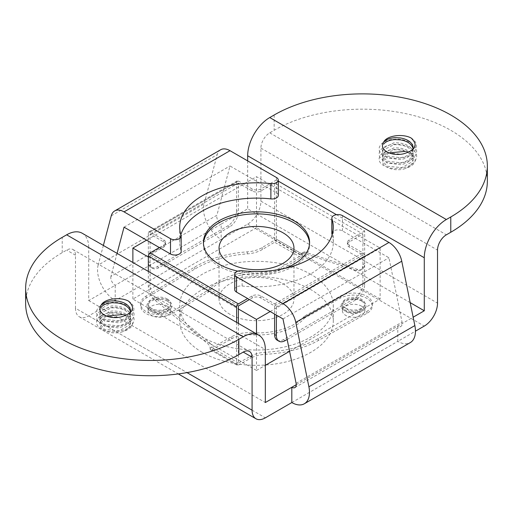 <?xml version="1.0" encoding="UTF-8"?>
<svg xmlns="http://www.w3.org/2000/svg" width="513" height="513" viewBox="0 0 513 513"><rect width="100%" height="100%" fill="white"/><g stroke="black" fill="none" stroke-linecap="round" stroke-linejoin="round"><path stroke-width="0.38" stroke-dasharray="2.56 1.92" d="M411.035 137.946C421.282 143.897 416.184 155.465 402.634 157.735C395.747 158.934 389.72 158.286 384.545 155.785C374.298 150.957 379.396 140.543 392.939 139.395C406.155 137.529 420.083 146.147 415.883 154.336C412.914 162.717 393.888 166.238 384.545 160.883C374.298 156.055 379.396 145.647 392.939 144.493C406.155 142.627 420.083 151.245 415.883 159.434C412.914 167.815 393.888 171.336 384.545 165.988C374.298 161.153 379.396 150.745 392.939 149.591C399.832 148.956 405.86 150.174 411.035 153.24L405.398 151.38M389.014 152.868L383.653 157.42L382.429 160.575L386.994 166.231L401.852 167.629L411.753 162.05L412.882 159.832A15.422 9.702 1.3 0 0 413.151 158.023A15.422 9.702 1.3 0 0 412.882 156.215C410.291 150.617 404.334 147.84 395.023 147.866L393.721 147.975L382.929 153.432L382.429 155.413L386.994 161.133L400.512 162.775C405.571 161.954 409.316 160.018 411.753 156.952L412.882 154.727A15.422 9.702 1.3 0 0 413.151 152.925A15.422 9.702 1.3 0 0 412.882 151.117C410.291 145.519 404.334 142.742 395.023 142.768L393.721 142.877L382.929 148.334L382.429 150.315L386.994 156.035L400.512 157.677C405.571 156.856 409.316 154.92 411.753 151.854L412.882 149.629M413.074 148.783A15.422 9.709 -178.7 0 1 413.151 149.745A15.422 9.709 -178.7 0 1 412.882 151.547L411.753 153.772C409.329 156.824 405.584 158.761 400.525 159.588L386.86 157.882L382.429 152.233L382.974 150.155L393.907 144.769L395.023 144.685C404.334 144.653 410.291 147.436 412.882 153.028A15.422 9.709 -178.7 0 1 413.151 154.843A15.422 9.709 -178.7 0 1 412.882 156.645L411.753 158.87C409.329 161.922 405.584 163.859 400.525 164.686L386.86 162.98L382.429 157.331L382.974 155.253L393.907 149.867L395.023 149.783C404.334 149.751 410.291 152.534 412.882 158.126A15.422 9.709 -178.7 0 1 413.151 159.941A15.422 9.709 -178.7 0 1 412.882 161.742L411.753 163.968A15.428 9.484 176.5 0 1 403.795 169.046A15.358 8.868 180 0 1 382.429 160.89A15.358 8.868 180 0 1 383.653 157.42M403.795 153.753L401.673 154.285L386.86 152.784L382.429 147.135L383.827 143.832M403.795 169.046C415.863 165.333 418.275 160.062 411.035 153.24M103.363 245.451L98.143 265.086L204.11 203.911A24.977 14.422 -120 0 0 221.18 239.404L247.67 224.104A18.731 10.818 -60 0 0 260.918 201.167L260.918 148.142A12.485 7.208 -60 0 1 269.748 132.848L274.16 130.296A124.883 72.102 180 0 1 410.259 114.668A124.883 72.102 180 0 1 487.35 181.281M25.65 303.638A124.883 72.102 180 0 1 62.227 252.653L66.645 250.107A12.485 7.208 -60 0 1 72.884 249.491A12.485 7.208 -60 0 1 75.475 255.205L75.475 308.23L186.976 372.598M82.253 233.268A31.222 18.026 -60 0 1 88.717 247.555L265.33 349.526M75.475 308.23A18.731 10.818 -60 0 0 79.355 316.803A18.731 10.818 -60 0 0 88.717 315.873L115.213 300.58L115.213 285.286L88.717 300.58L88.717 247.555M331.834 233.473A6.246 3.604 180 0 1 335.688 230.145A6.246 3.604 180 0 1 342.492 230.927L388.957 257.757L402.057 322.126A6.246 3.604 -120 0 1 400.91 326.383A6.246 3.604 -120 0 1 397.787 326.069L413.151 317.201M117.073 253.371L110.943 276.411L216.909 215.236L230.01 165.988L276.475 192.811A6.246 3.604 180 0 1 278.303 195.363M180.845 234.813A76.803 44.342 0 0 0 179.697 242.457A76.803 44.342 0 0 0 181.057 250.767A6.246 3.604 180 0 1 181.166 251.441M234.697 289.556A6.246 3.604 180 0 1 242.11 286.017A76.803 44.342 0 0 0 333.303 242.457A76.803 44.342 0 0 0 332.155 234.813M361.582 306.19A11.241 6.489 0 0 0 349.334 304.78A11.241 6.489 0 0 0 342.395 310.775A11.241 6.489 0 0 0 345.691 315.367A11.241 6.489 0 0 0 357.939 316.771A11.241 6.489 0 0 0 364.878 310.775A11.241 6.489 0 0 0 361.582 306.19M167.309 306.19A11.241 6.489 0 0 0 155.061 304.78A11.241 6.489 0 0 0 148.122 310.775A11.241 6.489 0 0 0 151.418 315.367A11.241 6.489 0 0 0 163.666 316.771A11.241 6.489 0 0 0 170.605 310.775A11.241 6.489 0 0 0 167.309 306.19M124.043 227.163L230.01 165.988M110.943 276.411A6.246 3.604 -120 0 0 115.213 285.286L221.18 224.104A6.246 3.604 -120 0 1 216.909 215.236M282.99 318.932L388.957 257.757M220.641 149.764A18.731 10.818 -120 0 0 217.211 154.663L204.11 203.911M98.143 265.086A24.977 14.422 -120 0 0 115.213 300.58L221.18 239.404L221.18 224.104L247.67 208.81L410.188 302.638M291.82 402.545L397.787 341.369A24.977 14.422 -120 0 0 410.278 342.607M296.238 384.705L397.787 326.069L397.787 341.369L415.453 331.167M202.193 352.328A76.803 44.342 180 0 1 179.697 320.971A76.803 44.342 180 0 1 227.112 280.008A76.803 44.342 180 0 1 310.807 289.621A76.803 44.342 180 0 1 333.303 320.971A76.803 44.342 180 0 1 285.888 361.941A76.803 44.342 180 0 1 202.193 352.328M130.494 311.93A15.422 9.709 -178.7 0 1 130.571 312.885A15.422 9.709 -178.7 0 1 130.302 314.693L129.173 316.912C126.749 319.971 123.005 321.907 117.945 322.728L104.286 321.029L99.849 315.38L100.401 313.296L111.327 307.915L112.443 307.826C121.754 307.8 127.711 310.583 130.302 316.175A15.422 9.709 -178.7 0 1 130.571 317.983A15.422 9.709 -178.7 0 1 130.302 319.791L129.173 322.01C126.749 325.069 123.005 327.005 117.945 327.826L104.286 326.127L99.849 320.478L100.401 318.4L111.327 313.013L112.443 312.93C121.754 312.898 127.711 315.681 130.302 321.273A15.422 9.709 -178.7 0 1 130.571 323.081A15.422 9.709 -178.7 0 1 130.302 324.889L129.173 327.108A15.428 9.484 176.5 0 1 121.215 332.193A15.358 8.868 180 0 1 99.849 324.03A15.358 8.868 180 0 1 101.074 320.561L99.849 323.722L104.415 329.378L119.279 330.77L129.173 325.197L130.302 322.972A15.422 9.702 1.3 0 0 130.571 321.17A15.422 9.702 1.3 0 0 130.302 319.362C127.711 313.764 121.761 310.981 112.443 311.013L111.148 311.122L100.349 316.579L99.849 318.56L104.415 324.28L117.932 325.915C122.992 325.101 126.743 323.164 129.173 320.099L130.302 317.874A15.422 9.702 1.3 0 0 130.571 316.072A15.422 9.702 1.3 0 0 130.302 314.264C127.711 308.666 121.761 305.883 112.443 305.915L111.148 306.024L100.349 311.481L99.849 313.462L104.415 319.182L117.932 320.817C122.992 320.003 126.743 318.066 129.173 315.001L130.302 312.776M121.215 332.193C133.284 328.474 135.701 323.209 128.455 316.386L122.819 314.527M106.435 316.014L101.074 320.561M88.717 300.58L265.33 402.545M167.309 301.093A11.241 6.489 0 0 0 155.061 299.682A11.241 6.489 0 0 0 148.122 305.677A11.241 6.489 0 0 0 151.418 310.269A11.241 6.489 0 0 0 163.666 311.673A11.241 6.489 0 0 0 170.605 305.677A11.241 6.489 0 0 0 167.309 301.093M310.807 274.327A76.803 44.342 0 0 0 227.112 264.714A76.803 44.342 0 0 0 179.697 305.677A76.803 44.342 0 0 0 202.193 337.035A76.803 44.342 0 0 0 285.888 346.647A76.803 44.342 0 0 0 333.303 305.677A76.803 44.342 0 0 0 310.807 274.327M361.582 301.093A11.241 6.489 0 0 0 349.334 299.682A11.241 6.489 0 0 0 342.395 305.677A11.241 6.489 0 0 0 345.691 310.269A11.241 6.489 0 0 0 357.939 311.673A11.241 6.489 0 0 0 364.878 305.677A11.241 6.489 0 0 0 361.582 301.093M247.67 160.883L247.67 208.81M128.455 301.086C138.702 307.043 133.604 318.605 120.061 320.881C113.168 322.081 107.14 321.433 101.965 318.932C91.718 314.103 96.816 303.69 110.366 302.542C123.575 300.676 137.503 309.294 133.303 317.483C130.334 325.864 111.308 329.384 101.965 324.03C91.718 319.201 96.816 308.788 110.366 307.64C123.575 305.774 137.503 314.392 133.303 322.581C130.334 330.962 111.308 334.482 101.965 329.128C91.718 324.299 96.816 313.885 110.366 312.738C117.253 312.103 123.28 313.321 128.455 316.386M121.215 316.899L119.093 317.425L104.286 315.931L99.849 310.275L101.247 306.979M336.457 214.697L364.672 230.991L364.672 263.535A12.485 7.208 60 0 1 362.088 269.248A12.485 7.208 60 0 1 357.696 269.472L304.953 252.075A3.745 2.161 -120 0 0 303.638 252.139A3.745 2.161 -120 0 0 302.862 253.852L302.862 254.48L276.366 239.186A2.494 1.443 -60 0 1 274.602 242.207L301.093 257.5L281.278 269.319A24.977 14.653 179.2 0 1 261.354 273.737A53.076 31.139 179.2 0 0 208.534 291.968L172.657 313.36A18.731 10.991 179.2 0 1 152.31 315.95A18.731 10.991 179.2 0 1 140.677 305.979A18.731 10.991 179.2 0 1 146.16 298.066L194.722 269.107A87.415 51.294 179.2 0 1 247.304 253.877A24.977 14.653 179.2 0 0 262.329 249.523L274.602 242.207M159.363 247.555L163.782 245.009A6.246 3.604 0 0 0 165.609 242.457A6.246 3.604 0 0 0 163.782 239.911L150.091 232.011A2.494 1.443 -120 0 0 148.841 231.882A2.494 1.443 -120 0 0 148.328 233.03L236.634 182.044A2.494 1.443 60 0 1 237.147 180.903A2.494 1.443 60 0 1 238.398 181.025L252.082 188.925A6.246 3.604 0 0 0 260.918 188.925L276.366 180.005L276.366 239.186M276.366 180.005L278.303 181.121M208.534 291.968L208.509 289.941L172.624 311.34A18.731 10.991 179.2 0 1 152.284 313.93A18.731 10.991 179.2 0 1 140.645 303.959A18.731 10.991 179.2 0 1 146.134 296.046L194.696 267.087A87.415 51.294 179.2 0 1 247.279 251.851A24.977 14.653 179.2 0 0 262.303 247.503L274.602 240.167L274.602 183.064L362.909 234.05L349.218 241.95A6.246 3.604 -0 0 0 347.391 244.496A6.246 3.604 -0 0 0 349.218 247.048L362.909 254.948L274.602 305.934L260.918 298.027A6.246 3.604 0 0 0 252.082 298.027L249.433 299.56M148.328 271.409L148.328 286.472A12.485 7.208 -120 0 0 155.304 300.477L157.074 299.457A12.485 7.208 60 0 1 150.091 285.452L150.091 254.948L163.782 247.048A6.246 3.604 0 0 0 165.609 244.496A6.246 3.604 0 0 0 163.782 241.95L150.091 234.05L150.091 262.598A12.485 7.208 120 0 0 152.675 268.312A12.485 7.208 120 0 0 158.921 267.696L229.567 226.913A12.485 7.208 120 0 0 238.398 211.612L238.398 183.064L252.082 190.964A6.246 3.604 0 0 0 260.918 190.964L274.602 183.064M236.634 182.044L236.634 210.593L238.398 211.612M148.328 233.03L148.328 261.579A12.485 7.208 120 0 0 150.912 267.292A12.485 7.208 120 0 0 157.158 266.677L227.798 225.893A12.485 7.208 120 0 0 236.634 210.593M155.304 300.477L208.047 343.973A3.745 2.161 60 0 1 210.138 348.173L210.138 348.776L236.634 364.076A2.494 1.443 120 0 0 237.147 365.198A2.494 1.443 120 0 0 238.398 365.07L211.907 349.776A2.494 1.443 -60 0 1 210.657 349.904A2.494 1.443 -60 0 1 210.138 348.776M236.634 322.395L236.634 364.076M238.398 323.414L238.398 363.037L250.697 356.163L250.671 358.221L238.398 365.07M364.672 230.991L349.218 239.911A6.246 3.604 -0 0 0 347.391 242.457A6.246 3.604 -0 0 0 349.218 245.009L362.909 252.909A2.494 1.443 60 0 1 364.672 255.968L276.366 306.954A2.494 1.443 -120 0 0 274.602 303.895L260.918 295.988A6.246 3.604 0 0 0 252.082 295.988L247.67 298.54M276.366 306.954L276.366 315.11M274.602 305.934L274.602 314.091M364.672 255.968L364.672 284.523L362.909 283.503L362.909 254.948M287.171 339.465L355.842 299.816A12.485 7.208 120 0 0 364.672 284.523M238.398 305.934L150.091 254.948M238.398 183.064L150.091 234.05M203.456 243.476A53.076 30.645 0 0 0 203.424 244.496A53.076 30.645 0 0 0 218.968 266.164A53.076 30.645 0 0 0 276.808 272.807A53.076 30.645 0 0 0 309.576 244.496A53.076 30.645 0 0 0 309.544 243.476M237.814 271.14A53.076 30.645 0 0 0 284.773 268.389M250.697 356.163A24.977 14.184 -179.2 0 1 265.721 352.232A87.415 49.633 -179.2 0 0 318.304 338.471L366.866 311.353A18.731 10.638 -179.2 0 0 372.355 303.972A18.731 10.638 -179.2 0 0 360.857 293.968A18.731 10.638 -179.2 0 0 340.375 296.059L304.491 316.098L304.466 318.15L340.343 298.117A18.731 10.638 -179.2 0 1 360.831 296.02A18.731 10.638 -179.2 0 1 372.323 306.03A18.731 10.638 -179.2 0 1 366.84 313.411L318.278 340.529A87.415 49.633 -179.2 0 1 265.696 354.291A24.977 14.184 -179.2 0 0 250.671 358.221M301.093 257.5A2.494 1.443 120 0 0 302.862 254.48M302.862 253.852L301.093 254.878L301.093 255.461L281.246 267.292A24.977 14.653 179.2 0 1 261.322 271.717L261.354 273.737M357.696 269.472L355.926 270.492A12.485 7.208 -120 0 0 360.325 270.268A12.485 7.208 -120 0 0 362.909 264.554L362.909 234.05M301.093 254.878A3.745 2.161 60 0 1 301.868 253.159A3.745 2.161 60 0 1 303.189 253.095L304.953 252.075M210.138 348.173L211.907 347.154A3.745 2.161 -120 0 0 209.811 342.953L208.047 343.973M208.509 289.941A53.076 31.139 179.2 0 1 261.322 271.717M211.907 349.776L231.722 338.715A24.977 14.184 -179.2 0 1 251.646 334.809A53.076 30.139 -179.2 0 0 304.466 318.15M344.762 310.692A12.485 7.092 0.8 0 0 364.23 309.583A12.485 7.092 0.8 0 0 361.755 300.477A12.485 7.092 0.8 0 0 345.576 300.252A12.485 7.092 0.8 0 0 342.857 309.281A12.485 7.092 0.8 0 0 344.762 310.692M238.398 363.037L211.907 347.737L231.754 336.656A24.977 14.184 -179.2 0 1 251.678 332.751L251.646 334.809M304.491 316.098A53.076 30.139 -179.2 0 1 251.678 332.751M345.724 308.121A11.171 6.342 0.8 0 0 363.698 306.537A11.171 6.342 0.8 0 0 353.707 297.367A11.171 6.342 0.8 0 0 343.466 306.255A11.171 6.342 0.8 0 0 345.724 308.121M167.276 298.983A11.171 6.554 -0.8 0 0 152.816 298.451A11.171 6.554 -0.8 0 0 149.424 306.755A11.171 6.554 -0.8 0 0 159.472 310.243A11.171 6.554 -0.8 0 0 169.418 306.466A11.171 6.554 -0.8 0 0 167.276 298.983M168.238 300.445A12.485 7.329 -0.8 0 0 151.515 300.111A12.485 7.329 -0.8 0 0 148.982 309.846A12.485 7.329 -0.8 0 0 169.95 309.544A12.485 7.329 -0.8 0 0 168.238 300.445M274.602 240.167L301.093 255.461M355.926 270.492L303.189 253.095M211.907 347.154L211.907 347.737M157.074 299.457L209.811 342.953M277.187 340.202A12.485 7.208 120 0 0 283.433 339.58L354.079 298.797A12.485 7.208 120 0 0 362.909 283.503M289.582 351.328L380.127 299.053L380.127 248.068L256.5 176.69L146.558 240.167M380.127 299.053L256.5 227.676L256.5 176.69M270.184 311.538L380.127 248.068M256.5 227.676L132.873 299.053L256.5 370.424L256.5 333.867M256.5 370.424L265.33 365.327M132.873 299.053L132.873 262.489M230.01 314.347A37.462 21.629 180 0 1 219.038 299.053A37.462 21.629 180 0 1 242.162 279.066A37.462 21.629 180 0 1 282.99 283.753A37.462 21.629 180 0 1 293.962 299.053A37.462 21.629 180 0 1 270.838 319.035A37.462 21.629 180 0 1 230.01 314.347M148.328 256.987L238.398 308.993M269.748 132.848L446.355 234.813M260.918 148.142L437.525 250.107M62.227 252.653L62.227 237.359M342.492 230.927L342.492 215.633M276.475 177.517L276.475 192.811M181.057 235.473L181.057 250.767M242.11 286.017L242.11 270.723M274.16 115.002L274.16 130.296M296.091 383.307L402.057 322.126M111.244 215.838L217.211 154.663M260.918 201.167L437.525 303.132M247.67 224.104L424.283 326.069M88.717 315.873L265.33 417.839M75.475 255.205L66.645 250.107M262.303 247.503L262.329 249.523M260.918 188.925L260.918 190.964M252.082 188.925L252.082 190.964M148.328 261.579L150.091 262.598M163.782 239.911L163.782 241.95M163.782 245.009L163.782 247.048M150.091 285.452L148.328 286.472M252.082 295.988L252.082 298.027M260.918 295.988L260.918 298.027M238.398 181.025L150.091 232.011M274.602 303.895L362.909 252.909M366.866 311.353L366.84 313.411M318.304 338.471L318.278 340.529M340.375 296.059L340.343 298.117M265.721 352.232L265.696 354.291M281.246 267.292L281.278 269.319M362.909 264.554L364.672 263.535M247.279 251.851L247.304 253.877M194.696 267.087L194.722 269.107M146.134 296.046L146.16 298.066M172.624 311.34L172.657 313.36M231.754 336.656L231.722 338.715M157.158 266.677L158.921 267.696M227.798 225.893L229.567 226.913M355.842 299.816L354.079 298.797M285.202 340.6L283.433 339.58M349.218 245.009L349.218 247.048M349.218 239.911L349.218 241.95M413.151 159.934L413.151 158.023M179.697 242.457L179.697 227.163M294.943 387.559L400.91 326.383M79.355 316.803L178.306 373.932M72.884 249.491L249.498 351.456M333.303 242.457L333.303 227.163M130.571 323.081L130.571 321.17M382.429 147.18L382.429 145.589M99.849 310.327L99.849 308.736M333.303 320.971L333.303 305.677M179.697 320.971L179.697 305.677M170.605 310.775L170.605 305.677M148.122 310.775L148.122 305.677M364.878 310.775L364.878 305.677M342.395 310.775L342.395 305.677M382.429 157.376L382.429 155.465M413.151 154.836L413.151 152.925M382.429 152.278L382.429 150.367M413.151 149.738L413.151 147.827M99.849 320.522L99.849 318.611M130.571 317.983L130.571 316.066M99.849 315.424L99.849 313.514M130.571 312.885L130.571 310.968M165.609 242.457L165.609 244.496M372.355 303.972L372.323 306.03M237.147 180.903L148.841 231.882M360.325 270.268L362.088 269.248M303.638 252.139L301.868 253.159M210.657 349.904L237.147 365.198M140.645 303.959L140.677 305.979M149.424 306.755A13.114 13.114 0 0 0 169.418 306.473M343.466 306.255A13.114 13.114 0 0 0 363.698 306.543M342.857 309.281A15.608 15.608 0 0 0 364.224 309.583M150.912 267.292L152.675 268.312M347.391 242.457L347.391 244.496M148.982 309.846A15.608 15.608 0 0 0 169.944 309.544M309.576 242.457L309.576 244.496M203.424 242.457L203.424 244.496M293.962 248.068L293.962 299.053M219.038 248.068L219.038 299.053"/><path stroke-width="0.77" d="M383.653 142.12C386.725 135.49 402.583 133.431 411.035 137.946C418.275 144.762 415.863 150.027 403.795 153.753A15.358 8.868 0 0 1 382.429 145.589A15.358 8.868 0 0 1 383.653 142.12A15.416 8.279 3.2 0 1 383.827 141.921C386.251 139.433 389.983 138.016 395.023 137.67L400.486 137.959C407.162 139.158 411.298 141.844 412.882 146.019A15.422 9.702 1.3 0 1 413.151 147.827A15.422 9.702 1.3 0 1 412.882 149.629M405.398 151.38L389.014 152.868M383.827 143.832C386.244 141.344 389.976 139.934 395.023 139.587L400.486 139.869C407.168 141.075 411.304 143.762 412.882 147.93A15.422 9.709 -178.7 0 1 413.074 148.783M258.866 335.233L82.253 233.268A31.222 18.026 -60 0 0 66.645 234.813L62.227 237.359A124.883 72.102 0 0 0 25.65 288.344A124.883 72.102 0 0 0 102.741 354.958A124.883 72.102 0 0 0 238.84 339.324L238.84 354.624L243.252 352.072A12.485 7.208 -60 0 1 249.498 351.456A12.485 7.208 -60 0 1 252.082 357.17L252.082 410.195A18.731 10.818 -60 0 0 255.961 418.768A18.731 10.818 -60 0 0 265.33 417.839L291.82 402.545L291.82 387.251L265.33 402.545L265.33 349.526A31.222 18.026 -60 0 0 258.866 335.233A31.222 18.026 -60 0 0 243.252 336.778L238.84 339.324M101.074 305.267C104.145 298.637 120.004 296.578 128.455 301.086C135.701 307.903 133.284 313.174 121.215 316.899A15.358 8.868 0 0 1 99.849 308.736A15.358 8.868 0 0 1 101.074 305.267A15.416 8.279 3.2 0 1 101.247 305.062C103.671 302.58 107.403 301.163 112.443 300.817L117.907 301.099C124.588 302.304 128.718 304.991 130.302 309.166A15.422 9.702 1.3 0 1 130.571 310.974A15.422 9.702 1.3 0 1 130.302 312.776M487.35 165.988L487.35 181.281A124.883 72.102 180 0 1 450.773 232.261L450.773 216.967A124.883 72.102 0 0 0 487.35 165.988A124.883 72.102 0 0 0 410.259 99.375A124.883 72.102 0 0 0 274.16 115.002L269.748 117.554L446.355 219.519L450.773 216.967M415.453 331.167L424.283 326.069A18.731 10.818 -60 0 0 437.525 303.132L437.525 250.107A12.485 7.208 -60 0 1 446.355 234.813L450.773 232.261M331.943 234.152A6.246 3.604 180 0 1 331.834 233.473L331.834 218.179A6.246 3.604 0 0 0 331.943 218.859L331.943 234.152A76.803 44.342 0 0 1 332.155 234.813M291.82 402.545A24.977 14.422 -120 0 0 304.312 403.782A24.977 14.422 -120 0 0 308.89 386.757L295.789 322.388L401.756 261.207A18.731 10.818 -120 0 0 388.957 242.457L342.492 215.633A6.246 3.604 0 0 0 335.688 214.851A6.246 3.604 0 0 0 331.834 218.179M278.303 180.063L278.303 195.363A6.246 3.604 180 0 1 270.89 198.903L270.89 183.609A6.246 3.604 -0 0 0 278.303 180.063A6.246 3.604 -0 0 0 276.475 177.517L230.01 150.687A18.731 10.818 -120 0 0 220.641 149.764L114.675 210.939A18.731 10.818 -120 0 0 111.244 215.838L103.363 245.451M114.675 210.939A18.731 10.818 -120 0 1 124.043 211.869L170.508 238.699A6.246 3.604 0 0 0 177.312 239.475A6.246 3.604 0 0 0 181.166 236.147A6.246 3.604 0 0 0 181.057 235.473A76.803 44.342 0 0 1 179.697 227.163A76.803 44.342 0 0 1 270.89 183.609M181.166 236.147L181.166 251.441A6.246 3.604 180 0 1 177.312 254.775A6.246 3.604 180 0 1 170.508 253.993L170.508 238.699M236.525 276.808L236.525 292.109A6.246 3.604 180 0 1 234.697 289.556L234.697 274.263A6.246 3.604 -0 0 0 236.525 276.808L282.99 303.638L388.957 242.457M331.943 218.859A76.803 44.342 0 0 1 333.303 227.163A76.803 44.342 0 0 1 242.11 270.723A6.246 3.604 -0 0 0 234.697 274.263M238.84 354.624A124.883 72.102 180 0 1 102.741 370.251A124.883 72.102 180 0 1 25.65 303.638L25.65 288.344M270.89 198.903A76.803 44.342 0 0 0 180.845 234.813M117.073 253.371L124.043 227.163L170.508 253.993M296.238 384.705L291.82 387.251A6.246 3.604 -120 0 0 294.943 387.559A6.246 3.604 -120 0 0 296.091 383.307L282.99 318.932L236.525 292.109M304.312 403.782L410.278 342.607A24.977 14.422 -120 0 0 414.857 325.582L401.756 261.207M295.789 322.388A18.731 10.818 -120 0 0 282.99 303.638M122.819 314.527L106.435 316.014M410.188 302.638L424.283 310.775L413.151 317.201M247.67 160.883L247.67 155.785L424.283 257.757L424.283 310.775M101.247 306.979C103.664 304.491 107.397 303.074 112.443 302.728L117.907 303.016C124.595 304.215 128.725 306.909 130.302 311.077A15.422 9.709 -178.7 0 1 130.494 311.93M424.283 257.757A31.222 18.026 -60 0 1 446.355 219.519M247.67 155.785A31.222 18.026 -60 0 1 269.748 117.554M278.303 181.121L336.457 214.697M247.67 298.54L238.398 303.895A2.494 1.443 120 0 0 236.634 306.954L148.328 255.968L148.328 271.409M148.328 255.968A2.494 1.443 -60 0 1 150.091 252.909L159.363 247.555M236.634 306.954L236.634 322.395M238.398 323.414L238.398 305.934L249.433 299.56M276.366 315.11L276.366 335.502A12.485 7.208 120 0 0 278.957 341.222A12.485 7.208 120 0 0 285.202 340.6L287.171 339.465M274.602 314.091L274.602 334.482A12.485 7.208 120 0 0 277.187 340.202L278.957 341.222M309.544 243.476A53.076 30.645 0 0 0 294.032 222.828A53.076 30.645 0 0 0 237.006 215.999A53.076 30.645 0 0 0 203.456 243.476M284.773 268.389A53.076 30.645 0 0 0 309.576 242.457A53.076 30.645 0 0 0 294.032 220.789A53.076 30.645 0 0 0 236.192 214.152A53.076 30.645 0 0 0 203.424 242.457A53.076 30.645 0 0 0 218.968 264.124A53.076 30.645 0 0 0 237.814 271.14M256.5 333.867L256.5 319.445L270.184 311.538M265.33 365.327L289.582 351.328M146.558 240.167L132.873 248.068L148.328 256.987M132.873 262.489L132.873 248.068M238.398 308.993L256.5 319.445M230.01 263.361A37.462 21.629 180 0 1 219.038 248.068A37.462 21.629 180 0 1 242.162 228.086A37.462 21.629 180 0 1 282.99 232.774A37.462 21.629 180 0 1 293.962 248.068A37.462 21.629 180 0 1 270.838 268.049A37.462 21.629 180 0 1 230.01 263.361M66.645 234.813L243.252 336.778M124.043 211.869L230.01 150.687M308.89 386.757L414.857 325.582M186.976 372.598L252.082 410.195M243.252 352.072L252.082 357.17M276.366 335.502L274.602 334.482M150.091 252.909L238.398 303.895M178.306 373.932L255.961 418.768"/></g></svg>

